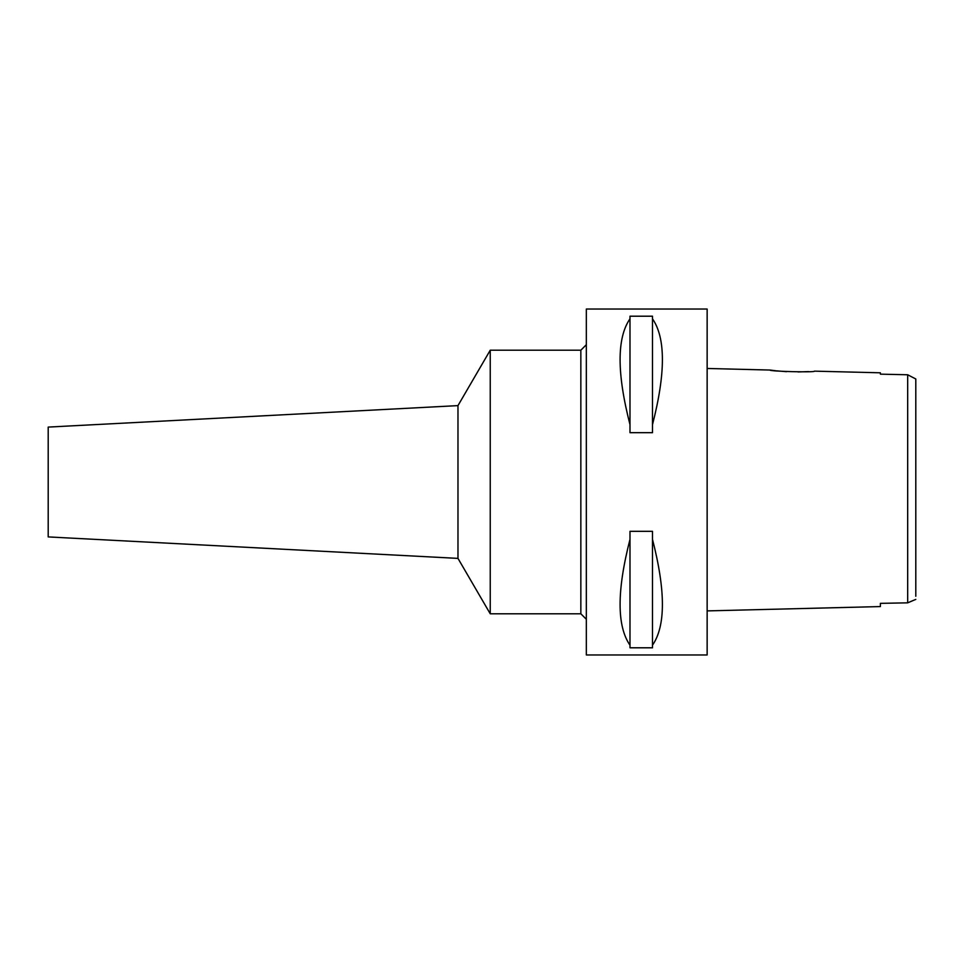 <?xml version="1.0" encoding="UTF-8"?>
<svg xmlns="http://www.w3.org/2000/svg" width="964" height="964" viewBox="0 0 964 964"><rect width="100%" height="100%" fill="white"/><g stroke="black" fill="none" stroke-linecap="round" stroke-linejoin="round"><path stroke-width="1.45" d="M915.8 596.27L915.8 378.985L907.678 374.767L880.385 374.153L880.385 372.803L814.484 371.152C815.869 372.598 768.573 371.393 770.007 370.043L707.142 368.465M898.581 374.562L889.495 374.357M910.353 376.165L907.678 374.767L907.678 602.837L880.385 603.356L880.385 606.573L880.385 603.356M915.8 599.403L907.895 602.753M910.438 601.644L912.896 600.608M904.304 602.91L907.678 602.837M808.555 371.598L798.011 371.947M786.491 371.658L776.598 370.851M775.683 370.754L770.007 370.043M880.385 372.803L880.385 374.153M880.385 606.573L707.142 610.899M707.142 654.966L707.142 309.034L586.329 309.034L586.329 654.966L707.142 654.966M652.495 424.63L652.495 432.679L629.986 432.679L629.986 424.63C616.791 373.201 616.791 337.93 629.986 318.819L629.986 316.204L652.495 316.204L652.495 424.63C665.702 373.201 665.702 337.93 652.495 318.819M652.495 645.181L652.495 647.796L629.986 647.796L629.986 645.181C616.791 626.07 616.791 590.799 629.986 539.37L629.986 531.321L652.495 531.321L652.495 645.181C665.702 626.07 665.702 590.799 652.495 539.37M586.329 344.726L580.846 350.209L490.242 350.209L490.242 613.791L457.972 558.385L48.2 536.912L48.2 427.088L457.972 405.615L457.972 558.385M586.329 619.274L580.846 613.791L580.846 350.209M580.846 613.791L490.242 613.791M490.242 350.209L457.972 405.615M629.986 318.819L629.986 424.63M629.986 539.37L629.986 645.181"/></g></svg>
